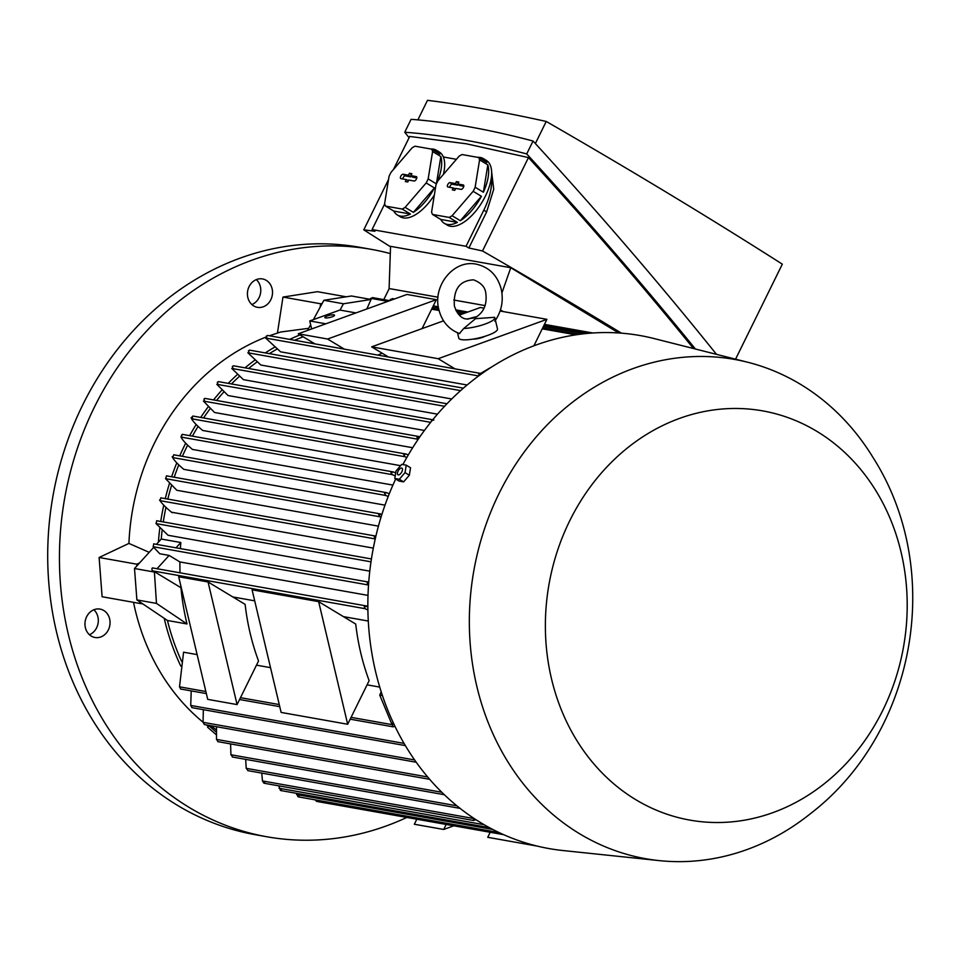 <?xml version="1.0" encoding="UTF-8"?>
<svg xmlns="http://www.w3.org/2000/svg" width="961" height="961" viewBox="0 0 961 961"><rect width="100%" height="100%" fill="white"/><g stroke="black" fill="none" stroke-linecap="round" stroke-linejoin="round"><path stroke-width="1.44" d="M474.746 317.887L466.578 319.004C461.472 318.68 457.412 314.367 454.385 306.066C453.292 289.273 459.682 280.528 473.545 279.843C480.932 282.666 485.005 286.979 485.737 292.781C487.371 304.445 483.707 312.818 474.746 317.887M459.418 333.503L463.719 328.506L475.515 318.68L494.651 317.31A19.893 4.445 166.7 0 1 494.819 317.671A19.893 4.445 166.7 0 1 484.524 324.253A19.893 4.445 166.7 0 1 463.719 328.506M494.819 317.671L497.498 328.986A19.893 4.445 166.7 0 1 483.707 336.686A19.893 4.445 166.7 0 1 461.412 339.617A19.893 4.445 166.7 0 1 458.793 338.152L457.52 332.806M485.113 336.254A7.952 1.778 166.7 0 1 473.112 339.101M388.292 356.915L371.643 346.861L438.192 358.705L546.917 319.34L533.896 345.804M459.286 315.136L480.368 307.508L484.104 308.169M500.08 311.016L546.917 319.34M371.643 346.861L443.562 320.83M369.781 571.158L168.079 535.277L156.006 523.577L370.994 561.825M373.324 548.118L171.538 512.225M378.43 526.135L176.824 490.278L165.556 478.65L379.847 516.766L378.706 514.652L381.901 514.387M385.001 505.15L183.827 469.364M392.929 485.089L192.452 449.424M400.497 465.653L202.687 430.468M412.677 447.73L214.531 412.485L203.42 401.073L418.191 439.285M424.45 430.456L228.069 395.524L216.802 384.292L430.672 422.335M437.459 414.167L243.433 379.655L231.781 368.435L444.559 406.287M451.694 398.971L260.827 365.024L247.842 352.771L460.607 390.622M467.106 385.001L280.588 351.822L265.644 338.056L478.638 375.943M156.439 544.334L161.256 539.037A225.727 195.503 -79.9 0 1 162.157 530.208M163.286 521.919A225.727 195.503 -79.9 0 1 165.941 507.336M167.815 499.095A225.727 195.503 -79.9 0 1 171.514 485.593M174.205 477.233A225.727 195.503 -79.9 0 1 178.782 464.872M182.374 456.331A225.727 195.503 -79.9 0 1 187.635 445.159M192.404 436.138A225.727 195.503 -79.9 0 1 198.086 426.42M203.552 417.939A225.727 195.503 -79.9 0 1 210.147 408.665M216.561 400.461A225.727 195.503 -79.9 0 1 223.889 391.932M231.469 383.956A225.727 195.503 -79.9 0 1 239.457 376.316M248.599 368.471A225.727 195.503 -79.9 0 1 257.067 361.949M269.344 353.648A225.727 195.503 -79.9 0 1 277.092 349.047M294.655 340.266A225.727 195.503 -79.9 0 1 303.159 336.782M161.256 539.037L180.836 542.521A225.727 195.503 100.1 0 0 180.38 548.599M382.178 353.228A225.727 195.503 100.1 0 0 377.841 355.065M180.944 436.823C182.278 439.91 186.146 444.138 192.56 449.52M181.473 435.237L182.362 434.432L181.064 437.075L392.292 474.65L390.923 472.5L393.602 472.019L395.596 472.848M368.519 585.153L367.138 582.859L368.736 582.174M153.772 543.938L153.147 546.701L159.778 553.752L169.124 555.422L179.911 561.945A225.727 195.503 100.1 0 0 180.031 572.816M368.015 595.4L179.911 561.945M371.126 560.96L371.27 559.987M159.55 499.972C161.652 503.372 165.869 507.636 172.199 512.754M375.331 538.965L374.297 536.863L375.883 536.154M381 517.27L379.847 516.766M388.208 496.489L385.829 495.48L384.592 493.341L386.622 492.669L389.301 493.726M172.199 456.667C173.545 459.766 177.449 464.019 183.887 469.412M395.091 475.827L392.292 474.65M182.254 434.336L393.59 472.007M406.815 457.496L405.049 456.739L403.668 454.577L406.203 454.072L408.293 454.961M191.083 417.795C192.428 420.894 196.32 425.134 202.747 430.516M192.008 416.93L192.885 416.041L406.203 454.072M418.203 439.261L416.846 437.123L419.861 436.847M203.888 399.235L204.861 398.371L419.296 436.594M431.525 421.278L431.513 420.57L433.855 420.029M367.895 609.947L365.012 608.673L364.255 606.619L367.859 606.487M152.499 567.987L151.85 568.828L152.439 571.314L154.385 571.663L180.968 587.724A225.727 195.503 100.1 0 0 187.023 623.965L167.454 620.482L136.894 599.916L156.475 603.4L154.385 571.663M368.291 621.046L343.425 616.626M254.713 600.841L232.826 596.949M183.575 652.195L197.125 654.597M256.479 665.156L270.521 667.655M367.078 684.833L379.739 687.091M181.605 661.384A225.727 195.503 -79.9 0 1 167.454 620.482M245.127 604.385A225.727 195.503 100.1 0 0 258.533 660.988L237.079 704.581L208.056 581.97L245.127 604.385M355.726 624.061A225.727 195.503 100.1 0 0 369.132 680.664L347.678 724.258L318.644 601.646L355.726 624.061M261.752 773.088L262.461 780.945L263.831 783.095L264.707 782.302L263.831 783.095M296.469 793.33L297.994 796.717L299.099 795.96L297.994 796.717M278.798 785.846L280.42 790.398L281.429 789.618L280.42 790.398M476.067 819.769L473.28 820.358L473.905 818.352M460.007 808.309L458.709 807.276M245.692 759.37L246.208 768.332L248.046 770.578M230.604 743.91L230.916 754.745L232.61 756.968M216.537 726.708L216.501 739.405L218.063 741.604M203.348 709.674L203.059 722.324L204.489 724.498M191.215 690.899L190.722 705.434L192.032 707.584M391.427 723.14L393.638 723.537L391.427 723.14L379.739 695.103L382.442 695.584M379.739 695.103L381.205 691.812M462.553 388.893L463.214 388.316M493.341 365.937L480.644 373.397L481.857 373.613M537.295 846.112L487.744 837.307L490.218 832.274M347.678 724.258L281.117 712.425L252.094 589.814L318.644 601.646M454.841 368.76L438.192 358.705M453.832 825.799L443.706 829.463L414.335 824.25L416.81 819.216M443.706 829.463L446.18 824.442M237.079 704.581L207.72 699.368L178.686 576.756L208.056 581.97M314.884 343.858L298.234 333.803L406.959 294.45L436.318 299.676L422.083 328.602M344.242 349.083L327.605 339.029L436.318 299.676M298.234 333.803L327.605 339.029M504.717 359.234L505.822 358.633M187.023 623.965L156.475 603.4M136.894 599.916L134.504 568.516L153.676 547.398M157.051 568.72L169.124 555.422M176.019 547.818L180.836 542.521M134.504 568.516L154.084 571.999M340.038 310.091L343.449 303.772L371.054 299.472L366.826 308.974M313.418 319.629L323.881 300.288L343.449 303.772M307.568 330.428L310.643 324.746M323.881 300.288L351.474 295.988L371.054 299.472M438.024 297.237L389.217 288.552L383.775 299.604M394.49 298.967L392.4 298.595L389.145 300.565M453.784 300.036L485.113 305.61L453.784 300.012M500.453 309.91L503.192 311.568M173.797 454.889L172.644 457.556L385.829 495.48M204.032 399.031L204.417 400.533M217.522 382.154L217.799 383.871M217.294 382.466L218.351 381.613L432.762 419.753M232.634 366.201L232.766 368.123M232.286 366.609L233.427 365.781L446.961 403.764M248.887 350.465L248.791 352.555M248.418 350.957L249.644 350.14L463.394 388.16M156.787 520.85L156.006 523.577M479.263 375.487L478.698 374.033L481.581 373.817M266.906 335.689L266.533 337.924M266.293 336.254L267.59 335.449L480.752 373.445M160.883 497.942L159.982 500.657L375.246 538.941M166.577 475.959L165.556 478.65M192.08 416.822L192.548 418.107M315.196 799.864L316.445 801.282L317.659 800.549L316.445 801.282M389.758 300.673L372.448 297.598L369.649 299.219M395.079 726.552L392.677 726.66L392.484 724.714L393.686 723.645M183.575 652.183L179.503 686.827L180.668 688.953M503.24 311.58L500.453 309.886M438.024 297.201L389.217 288.576M501.918 292.937L510.759 267.723L618.716 332.974M389.097 288.504L390.55 246.34L510.759 267.723M621.455 333.167A1426.328 225.583 -153.8 0 0 482.506 250.965A1646.914 260.479 -153.8 0 0 468.872 247.998L466.037 246.292L372.075 229.571L384.676 203.96M388.532 179.515L363.775 229.835A1646.914 260.479 -153.8 0 1 374.91 231.289L372.075 229.571M363.775 229.835A1426.328 225.583 -153.8 0 0 390.526 246.785M491.636 171.839L493.726 189.269L486.638 211.876L468.872 247.998M482.506 250.965L528.466 157.58L466.349 143.802L409.722 136.45L393.469 169.472M430.72 148.979A37.791 17.923 121.1 0 1 433.315 149.123A37.791 17.923 121.1 0 1 436.39 150.264L439.393 152.078A37.791 17.923 -58.9 0 1 443.369 156.979L456.415 159.31M449.147 217.414L457.388 222.399A37.791 17.923 121.1 0 1 447.358 224.442A37.791 17.923 121.1 0 1 444.282 223.3L447.273 225.114A37.791 17.923 121.1 0 0 450.349 226.255A37.791 17.923 121.1 0 0 475.479 211.444A37.791 17.923 121.1 0 0 491.443 176.872A37.791 17.923 -58.9 0 0 486.362 160.439L483.371 158.625A37.791 17.923 121.1 0 1 486.867 162.481L478.626 157.508L462.013 154.553A37.791 17.923 -58.9 0 0 459.07 156.235L438.024 180.656A37.791 17.923 -58.9 0 0 436.018 184.704L431.585 212.081A37.791 17.923 -58.9 0 0 432.534 214.459L449.147 217.414A37.791 17.923 -58.9 0 0 452.102 215.732L473.148 191.311A37.791 17.923 -58.9 0 0 475.142 187.251L479.575 159.886A37.791 17.923 -58.9 0 0 478.626 157.508M477.701 157.34A37.791 17.923 121.1 0 1 480.296 157.484A37.791 17.923 121.1 0 1 483.371 158.625M479.575 159.886L487.828 164.86A37.791 17.923 121.1 0 1 483.383 192.236L475.142 187.251M473.148 191.311L481.389 196.296A37.791 17.923 121.1 0 1 460.343 220.718L452.102 215.732M460.343 220.718L481.389 196.296M444.282 223.3A37.791 17.923 121.1 0 1 440.787 219.444L432.534 214.459M483.383 192.236L487.828 164.86M440.787 219.444L457.388 222.399M447.898 187.011A2.487 1.177 121.1 0 1 447.754 186.963A2.487 1.177 121.1 0 1 447.826 184.452A2.487 1.177 121.1 0 1 450.06 182.602L455.442 183.563L456.391 181.629L458.841 182.061L457.892 183.995L463.274 184.956A2.487 1.177 121.1 0 1 463.526 185.065A2.487 1.177 121.1 0 1 463.274 187.635A2.487 1.177 121.1 0 1 461.1 189.365L455.718 188.404L454.769 190.338L452.319 189.906L453.28 187.972L447.898 187.011M458.193 184.248L457.712 185.221L452.175 184.236A2.174 1.033 -58.9 0 0 450.613 185.233A2.174 1.033 -58.9 0 0 449.796 187.347M453.28 187.972L455.466 188.921M463.779 186.302L459.851 185.605L457.892 183.995M456.391 181.629L458.349 183.058M455.442 183.563L457.712 185.221M443.369 156.979A37.791 17.923 121.1 0 1 443.381 174.421M434.348 195.023A37.791 17.923 121.1 0 1 403.368 217.895A37.791 17.923 121.1 0 1 400.293 216.754L397.301 214.94A37.791 17.923 121.1 0 1 393.806 211.084L385.565 206.098L402.166 209.054A37.791 17.923 -58.9 0 0 405.122 207.372L426.167 182.95A37.791 17.923 -58.9 0 0 428.162 178.902L432.606 151.526A37.791 17.923 -58.9 0 0 431.645 149.147L415.032 146.192A37.791 17.923 -58.9 0 0 412.089 147.874L391.043 172.295A37.791 17.923 -58.9 0 0 389.049 176.356L384.604 203.72A37.791 17.923 -58.9 0 0 385.565 206.098M436.39 150.264A37.791 17.923 121.1 0 1 439.886 154.132L431.645 149.147M432.606 151.526L440.847 156.511A37.791 17.923 121.1 0 1 436.402 183.875L428.162 178.902M426.167 182.95L434.408 187.936A37.791 17.923 121.1 0 1 413.362 212.357L405.122 207.372M402.166 209.054L410.407 214.039A37.791 17.923 121.1 0 1 400.377 216.081A37.791 17.923 121.1 0 1 397.301 214.94M413.362 212.357L434.408 187.936M436.402 183.875L440.847 156.511M393.806 211.084L410.407 214.039M400.917 178.65A2.487 1.177 121.1 0 1 400.773 178.602A2.487 1.177 121.1 0 1 400.845 176.091A2.487 1.177 121.1 0 1 403.079 174.241L408.461 175.202L409.422 173.268L411.861 173.701L410.912 175.635L416.293 176.596A2.487 1.177 121.1 0 1 416.545 176.716A2.487 1.177 121.1 0 1 416.293 179.275A2.487 1.177 121.1 0 1 414.131 181.004L408.749 180.043L407.788 181.977L405.338 181.545L406.299 179.611L400.917 178.65M411.212 175.887L410.731 176.872L405.194 175.887A2.174 1.033 -58.9 0 0 403.644 176.872A2.174 1.033 -58.9 0 0 402.815 178.986M406.299 179.611L408.485 180.56M416.798 177.953L412.87 177.244L410.912 175.635M409.422 173.268L411.368 174.698M408.461 175.202L410.731 176.872M491.443 176.872A47.726 22.632 121.1 0 1 483.803 210.171L466.037 246.292M695.428 349.023C643.041 284.576 586.799 219.552 526.712 153.928C482.218 142.192 441.555 134.96 404.749 132.234L409.098 137.723M693.494 348.531C642.344 285.477 587.327 221.823 528.466 157.58M404.749 132.234L411.092 119.332C447.91 122.059 488.56 129.291 533.055 141.027C598.871 212.898 660.015 284.012 716.498 354.345M535.361 143.549L546.232 121.458A1426.328 225.583 26.2 0 1 782.326 264.155L735.561 359.174M417.879 119.873L427.489 100.328A1646.914 260.479 26.2 0 1 483.527 108.881A1646.914 260.479 26.2 0 1 546.232 121.458M526.712 153.928L533.055 141.027M325.827 323.809L309.742 320.95L311.64 328.95M355.942 312.914L339.858 310.055L309.742 320.95M332.146 316.806A4.973 1.105 166.7 0 1 324.854 317.514A4.973 1.105 166.7 0 1 327.245 315.941A4.973 1.105 166.7 0 1 334.536 315.232A4.973 1.105 166.7 0 1 332.146 316.806M747.85 362.285A253.56 219.613 100.1 0 0 486.314 523.637A253.56 219.613 100.1 0 0 579.531 833.704A253.56 219.613 100.1 0 0 659.198 860.612A253.56 219.613 100.1 0 0 809.991 814.039C916.097 732.919 944.939 570.738 873.333 458.001A253.56 219.613 100.1 0 0 800.621 384.4A253.56 219.613 100.1 0 0 747.85 362.285L654.009 338.536A260.527 225.643 100.1 0 0 402.911 464.535M395.68 478.998A260.527 225.643 100.1 0 0 481.077 822.892A260.527 225.643 100.1 0 0 562.93 850.533L659.198 860.612M394.791 478.47L399.091 481.065L403.62 481.869L409.338 475.227L410.551 467.779L406.239 465.172L405.037 472.62L399.308 479.275L394.791 478.47L395.992 471.022L401.722 464.367L406.239 465.172M409.338 475.227L405.037 472.62M403.62 481.869L399.308 479.275M398.046 471.142A3.868 1.826 -58.9 0 0 398.274 474.902A3.868 1.826 -58.9 0 0 401.854 471.815A3.868 1.826 -58.9 0 0 401.638 468.055A3.868 1.826 -58.9 0 0 398.046 471.142M713.627 353.624L712.233 353.276M635.689 799.624A207.828 179.995 100.1 0 0 882.883 710.143A207.828 179.995 100.1 0 0 816.886 431.369A207.828 179.995 100.1 0 0 569.693 520.85A207.828 179.995 100.1 0 0 635.689 799.624M164.211 618.295A228.706 198.086 100.1 0 0 180.8 666.117M139.657 601.778L139.777 603.448L142.781 603.88M139.657 562.834L136.798 564.191L136.918 565.849M300.048 334.896A228.706 198.086 100.1 0 0 289.669 339.377M274.762 347.113A228.706 198.086 100.1 0 0 265.26 352.915M254.917 360.087A228.706 198.086 100.1 0 0 245.031 367.835M237.415 374.478A228.706 198.086 100.1 0 0 228.225 383.367M221.919 390.094A228.706 198.086 100.1 0 0 213.546 399.92M208.213 406.791A228.706 198.086 100.1 0 0 200.705 417.434M196.152 424.522A228.706 198.086 100.1 0 0 189.665 435.657M185.689 443.213A228.706 198.086 100.1 0 0 179.731 455.862M176.776 462.878A228.706 198.086 100.1 0 0 171.623 476.776M169.448 483.515A228.706 198.086 100.1 0 0 165.268 498.639M163.754 505.186A228.706 198.086 100.1 0 0 160.739 521.475M159.838 527.961A228.706 198.086 100.1 0 0 158.409 542.16M322.115 303.544L320.65 303.772L320.121 307.232M136.798 564.191L99.115 557.488L128.918 543.421L149.183 552.335M139.777 603.448L102.106 596.745L99.115 557.488M85.385 627.677A14.415 12.493 -79.9 0 1 100.04 609.094A14.415 12.493 -79.9 0 1 109.638 618.896A14.415 12.493 -79.9 0 1 94.983 637.491A14.415 12.493 -79.9 0 1 85.385 627.677M256.731 279.459A14.415 12.493 -79.9 0 1 262.497 278.93A14.415 12.493 -79.9 0 1 272.516 292A14.415 12.493 -79.9 0 1 263.206 306.811A14.415 12.493 -79.9 0 1 257.44 307.328A14.415 12.493 -79.9 0 1 247.421 294.258A14.415 12.493 -79.9 0 1 256.731 279.459M308.709 328.314L280.624 332.013L270.678 335.341A218.76 189.473 100.1 0 0 269.452 335.785M265.692 337.203A218.76 189.473 100.1 0 0 128.918 543.421M277.441 333.023L282.978 297.069L317.466 291.688L346.224 296.805M133.531 602.331A218.76 189.473 100.1 0 0 202.002 721.339L203.047 722.204M390.298 253.584A298.306 258.365 100.1 0 0 371.39 249.367A298.306 258.365 100.1 0 0 94.358 407.212A298.306 258.365 100.1 0 0 266.894 836.767A298.306 258.365 100.1 0 0 406.839 817.439M371.39 249.367L359.642 247.277A298.306 258.365 100.1 0 0 82.622 405.122A298.306 258.365 100.1 0 0 255.145 834.677L266.894 836.767M251.878 304.553A14.415 12.493 100.1 0 0 260.527 293.225A14.415 12.493 100.1 0 0 256.323 279.615M89.421 634.716A14.415 12.493 100.1 0 0 97.89 616.818A14.415 12.493 100.1 0 0 93.854 609.779M212.009 727.705C209.15 724.75 210.471 725.387 215.973 729.615L216.357 729.952M209.654 726.384L216.297 732.138L209.642 726.396L210.207 725.747M216.297 734.733L207.624 727.285L208.921 725.783M320.65 303.772L282.978 297.069M153.147 546.701L367.991 584.925M191.575 418.768L405.049 456.739M152.042 570.786L365.012 608.673M296.577 794.555L492.789 829.463M279.038 788.236L484.164 824.73M262.461 780.945L473.689 818.52M246.208 768.332L456.883 805.811M230.916 754.745L441.808 792.272M216.501 739.405L427.669 776.968M203.059 722.324L414.623 759.959M190.722 705.434L404.04 743.382M390.562 299.303L392.568 299.652M432.81 306.811L438.504 307.832M456.223 310.98L465.977 312.709M543.397 326.488L584.192 333.743M370.682 298.318L387.848 301.37M431.657 309.166L439.081 310.487M458.145 313.875L461.244 314.427M542.244 328.83L575.915 334.824M179.503 686.827L205.858 691.512M240.478 697.674L279.267 704.569M351.077 717.35L392.484 724.714M450.06 182.602L452.175 184.236M403.079 174.241L405.194 175.887M486.638 211.876L483.803 210.171M494.771 321.25C501.546 311.484 503.696 300.781 501.222 289.117C497.534 275.471 489.245 267.158 476.332 264.179C453.508 259.242 432.306 286.186 438.901 309.73C441.976 321.623 448.931 329.599 459.73 333.635M476.992 316.637A51.702 51.702 0 0 0 467.863 319.172M544.443 324.374L592.865 332.986M544.154 324.95L590.33 333.167M173.677 454.781L386.622 492.669M152.343 567.891L366.525 605.983M153.628 543.842L368.736 582.102M156.631 520.742L371.426 558.954M160.739 497.834L375.895 536.106M166.445 475.851L380.772 513.979M247.782 770.614L459.562 808.285M298.378 796.873L499.059 832.562M316.854 801.438L503.612 834.665M180.488 688.989L206.351 693.59M239.577 699.512L279.759 706.659M350.176 719.176L393.229 726.84M432.126 308.205L438.817 309.406M457.244 312.673L463.166 313.73M542.713 327.881L579.147 334.368M191.816 707.62L405.362 745.604M433.279 305.862L438.324 306.763M455.658 309.85L467.887 312.025M543.866 325.539L587.916 333.371M204.249 724.534L416.233 762.241M217.823 741.64L429.675 779.323M264.167 783.239L473.713 820.514M232.358 757.004L444.33 794.711M280.792 790.543L489.365 827.649M206.387 724.906L208.345 726.456"/></g></svg>
